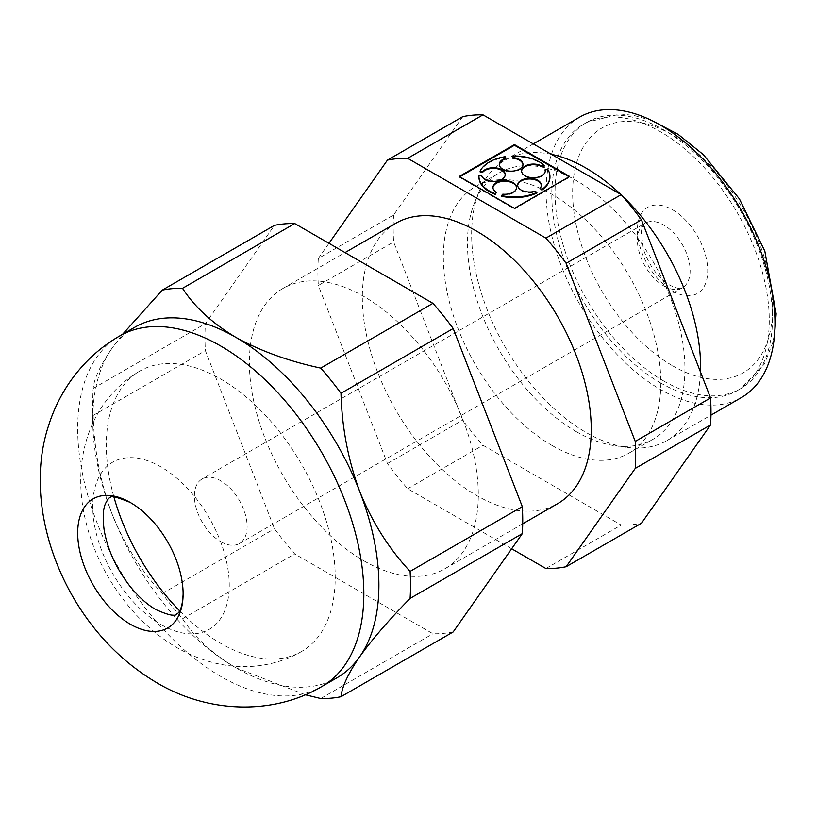 <?xml version="1.0" encoding="UTF-8"?>
<svg xmlns="http://www.w3.org/2000/svg" width="817" height="817" viewBox="0 0 817 817"><rect width="100%" height="100%" fill="white"/><g stroke="black" fill="none" stroke-linecap="round" stroke-linejoin="round"><path stroke-width="0.61" stroke-dasharray="4.08 3.06" d="M462.739 116.657L393.631 214.963L318.334 258.448L328.975 243.303M660.524 382.907A153.78 88.787 -120 0 0 737.414 390.526A153.78 88.787 -120 0 0 737.414 212.961A153.78 88.787 -120 0 0 583.644 124.174A153.78 88.787 -120 0 0 560.064 247.398A153.78 88.787 -120 0 0 660.524 382.907M579.59 117.168A161.868 93.455 -120 0 0 554.784 246.877A161.868 93.455 -120 0 0 660.524 389.515A161.868 93.455 -120 0 0 741.458 397.532M551.383 154.331A161.868 93.455 -120 0 0 505.172 160.132A161.868 93.455 -120 0 0 479.181 191.423A161.868 93.455 -120 0 0 586.106 432.489A161.868 93.455 -120 0 0 626.945 447.369A161.868 93.455 -120 0 0 667.04 440.506A161.868 93.455 -120 0 0 700.455 371.929M621.931 195.477A161.868 93.455 -120 0 0 620.828 194.426M576.189 431.601A153.78 88.787 -120 0 0 614.987 445.735A153.78 88.787 -120 0 0 653.079 439.219A153.78 88.787 -120 0 0 653.079 261.654A153.78 88.787 -120 0 0 499.299 172.867A153.78 88.787 -120 0 0 474.606 202.596A153.78 88.787 -120 0 0 576.189 431.601M552.088 445.51A153.78 88.787 -120 0 0 628.978 453.129A153.78 88.787 -120 0 0 628.978 275.564A153.78 88.787 -120 0 0 475.208 186.776A153.78 88.787 -120 0 0 451.627 310A153.78 88.787 -120 0 0 552.088 445.51M393.631 214.963A224.706 129.729 -120 0 0 393.631 241.975L462.739 420.071A224.706 129.729 -120 0 0 482.99 445.265L621.196 525.055A224.706 129.729 -120 0 0 641.447 523.248M318.334 258.448A224.706 129.729 -120 0 0 318.334 285.45L393.631 241.975M511.656 548.769L407.683 488.74A224.706 129.729 -120 0 1 387.432 463.545L318.334 285.45M395.857 223.245A161.868 93.455 -120 0 0 371.041 352.954A161.868 93.455 -120 0 0 476.791 495.592A161.868 93.455 -120 0 0 557.725 503.609M363.841 560.809A161.868 93.455 -120 0 0 444.775 568.826A161.868 93.455 -120 0 0 444.775 381.917A161.868 93.455 -120 0 0 282.907 288.462A161.868 93.455 -120 0 0 258.09 418.171A161.868 93.455 -120 0 0 363.841 560.809M453.19 631.939A224.706 129.729 60 0 1 432.939 633.747L294.733 553.957A224.706 129.729 60 0 1 274.481 528.762L205.384 350.656A224.706 129.729 60 0 1 205.384 323.655L274.481 225.349M134.652 327.321A202.34 116.821 -120 0 0 111.919 348.41L122.57 334.296M305.323 694.767L235.827 667.755C212.226 653.6 194.456 637.26 182.538 618.735A224.706 129.729 60 0 1 162.277 593.54C141.28 571.144 124.49 544.5 111.919 513.617C100.389 482.551 94.139 449.83 93.179 415.434A224.706 129.729 60 0 1 92.75 401.688A224.706 129.729 60 0 1 93.179 388.432C94.067 378.669 100.317 365.332 111.919 348.41A202.34 116.821 -120 0 0 92.75 419.948A202.34 116.821 -120 0 0 111.919 513.617A202.34 116.821 -120 0 0 235.827 667.755A202.34 116.821 -120 0 0 336.992 677.783M220.764 541.681A37.276 21.518 -120 0 0 239.401 543.53A37.276 21.518 -120 0 0 239.401 500.484A37.276 21.518 -120 0 0 202.126 478.966A37.276 21.518 -120 0 0 196.417 508.838A37.276 21.518 -120 0 0 220.764 541.681M179.669 610.871A161.868 93.455 -120 0 0 220.764 643.408A161.868 93.455 -120 0 0 301.698 651.425A161.868 93.455 -120 0 0 301.687 464.505A161.868 93.455 -120 0 0 139.809 371.071A161.868 93.455 -120 0 0 113.931 497.022M161 624.566A96.529 55.73 -120 0 0 220.11 540.466A96.529 55.73 -120 0 0 101.89 472.216A96.529 55.73 -120 0 0 161 624.566M407.683 488.74L482.99 445.265M545.889 568.53L621.196 525.055M387.432 463.545L462.739 420.071M320.734 698.525L432.939 633.747M182.538 618.735L294.733 553.957M521.603 171.233A11.836 6.832 0 0 0 521.583 171.56A11.836 6.832 0 0 0 533.419 178.392A11.836 6.832 0 0 0 545.256 171.56A11.836 6.832 0 0 0 545.235 171.233M549.933 176.809A35.499 20.496 0 0 0 547.523 169.711L545.092 170.426M539.996 188.993A11.836 6.832 0 0 0 541.334 185.837A11.836 6.832 0 0 0 541.324 185.51M517.682 185.51A11.836 6.832 0 0 0 517.672 185.837A11.836 6.832 0 0 0 534.972 191.893L534.972 191.239M536.902 193.016L534.972 191.893M516.599 187.44L516.599 188.104A11.836 6.832 0 0 1 502.812 194.834L501.567 196.243M492.957 187.767A11.836 6.832 0 0 0 492.937 188.104A11.836 6.832 0 0 0 496.481 192.975M505.233 174.562L505.233 175.216A11.836 6.832 0 0 1 494.275 182.038A11.836 6.832 0 0 1 481.703 176.227L478.997 175.982A35.499 20.496 0 0 0 478.946 176.809M505.835 158.886L505.406 157.324A35.499 20.496 0 0 0 480.11 171.927M499.289 164.666A11.836 6.832 0 0 0 499.279 165.003A11.836 6.832 0 0 0 511.105 171.825A11.836 6.832 0 0 0 522.941 165.003A11.836 6.832 0 0 0 522.931 164.666M544.296 166.055A35.499 20.496 0 0 0 512.422 156.68M459.787 176.809L459.215 177.146L514.444 209.029L569.663 177.146L569.092 176.809M547.523 169.711L547.523 169.048M502.812 194.834L502.812 194.18M478.997 175.982L478.997 175.318M481.703 176.227L481.703 175.563M505.406 157.324L505.406 156.66M514.444 209.029L514.444 208.366M459.215 177.146L459.215 176.482M569.663 177.146L569.663 176.482M93.179 388.432L205.384 323.655M162.277 593.54L274.481 528.762M93.179 415.434L205.384 350.656M672.575 365.781A141.321 81.588 -120 0 0 759.116 242.659A141.321 81.588 -120 0 0 586.034 142.74A141.321 81.588 -120 0 0 672.575 365.781M663.761 381.039A153.78 88.787 -120 0 0 740.651 388.657A153.78 88.787 -120 0 0 740.651 211.092A153.78 88.787 -120 0 0 586.882 122.305A153.78 88.787 -120 0 0 563.301 245.529A153.78 88.787 -120 0 0 663.761 381.039M119.599 336.012A202.34 116.821 -120 0 0 88.583 498.156A202.34 116.821 -120 0 0 220.764 676.456A202.34 116.821 -120 0 0 321.929 686.474M663.761 285.909A37.276 21.518 -120 0 0 682.399 287.758A37.276 21.518 -120 0 0 682.399 244.722A37.276 21.518 -120 0 0 645.134 223.204A37.276 21.518 -120 0 0 639.415 253.066A37.276 21.518 -120 0 0 663.761 285.909M672.575 290.995A49.735 28.718 -120 0 0 703.029 247.674A49.735 28.718 -120 0 0 642.121 212.512A49.735 28.718 -120 0 0 672.575 290.995M737.414 390.526L740.651 388.657L764.457 363.984L772.739 342.67L774.669 333.122M651.976 120.61L633.859 115.411L620.226 114.023L586.882 122.305L583.644 124.174M667.04 440.506L710.953 415.148M505.172 160.132L533.297 143.894M614.987 445.735L626.945 447.369M474.606 202.596L479.181 191.423M628.978 453.129L653.079 439.219M475.208 186.776L499.299 172.867M444.775 568.826L522.696 523.84M282.907 288.462L345.04 252.586M92.75 419.948L92.75 401.688M239.401 543.53L682.399 287.758C680.775 287.41 682.91 291.036 669.991 285.296C658.073 277.882 649.188 265.811 643.336 249.083L641.222 231.967C642.397 226.146 643.704 223.225 645.134 223.204L202.126 478.966M301.698 651.425C287.472 659.676 271.755 664.589 254.536 666.182C228.433 668.367 202.616 662.219 177.095 647.738C159.938 637.781 144.323 624.596 130.26 608.175C105.863 579.1 90.258 546.614 83.457 510.727C79.096 486.054 79.974 462.922 86.091 441.354C91.218 423.706 99.388 408.367 110.601 395.336C119.159 385.44 128.902 377.342 139.83 371.061M521.583 170.896L521.583 171.56M545.256 170.896L545.256 171.56M517.672 185.173L517.672 185.837M541.334 185.173L541.334 185.837M492.937 187.44L492.937 188.104M499.279 164.34L499.279 165.003M522.941 164.34L522.941 165.003"/><path stroke-width="1.23" d="M328.975 243.303L387.432 160.132L462.739 116.657A224.706 129.729 -120 0 1 482.99 114.85L407.683 158.324A224.706 129.729 -120 0 0 387.432 160.132M710.953 415.148L741.458 397.532A161.868 93.455 -120 0 0 741.458 210.623A161.868 93.455 -120 0 0 579.59 117.168L533.297 143.894M700.455 371.929A161.868 93.455 -120 0 0 621.931 195.477M620.828 194.426A161.868 93.455 -120 0 0 551.383 154.331M511.656 548.769L545.889 568.53A224.706 129.729 -120 0 0 566.14 566.722L635.248 468.417A224.706 129.729 -120 0 0 635.248 441.415L710.545 397.94L641.447 219.834A224.706 129.729 -120 0 0 621.196 194.64L482.99 114.85M710.545 397.94A224.706 129.729 60 0 1 710.545 424.942L641.447 523.248L566.14 566.722M407.683 158.324L545.889 238.115A224.706 129.729 -120 0 1 566.14 263.309L635.248 441.415M522.696 523.84L557.725 503.609A161.868 93.455 -120 0 0 557.725 316.7A161.868 93.455 -120 0 0 395.857 223.245L345.04 252.586M122.57 334.296L162.277 290.127A224.706 129.729 60 0 1 182.538 288.319C194.456 306.835 212.226 323.185 235.827 337.339C260.368 350.973 288.677 361.226 320.734 368.11L432.939 303.332A224.706 129.729 60 0 1 453.19 328.526L522.298 506.622A224.706 129.729 60 0 1 522.298 533.634L453.19 631.939L340.995 696.717A224.706 129.729 60 0 1 320.734 698.525L305.323 694.767M162.277 290.127L274.481 225.349A224.706 129.729 60 0 1 294.733 223.541L432.939 303.332M569.663 176.482L514.444 144.599L459.215 176.482L514.444 208.366L569.663 176.482M545.889 238.115L621.196 194.64M320.734 368.11A224.706 129.729 60 0 1 340.995 393.304C341.884 427.311 348.124 460.042 359.725 491.487A202.34 116.821 -120 0 0 235.827 337.339A202.34 116.821 -120 0 0 134.652 327.321L119.599 336.012C100.072 347.307 83.64 362.411 70.303 381.345C60.724 395.091 53.391 410.134 48.305 426.474C32.517 474.769 39.379 537.913 72.499 596.104C93.955 633.277 122.07 662.178 156.864 682.787C208.539 713.598 273.634 715.151 321.929 686.474A202.34 116.821 -120 0 0 321.929 452.832A202.34 116.821 -120 0 0 119.599 336.012M321.929 686.474L336.992 677.783A202.34 116.821 -120 0 0 359.725 656.694A202.34 116.821 -120 0 0 359.725 491.487C372.113 522.053 388.902 548.697 410.093 571.4L522.298 506.622M410.093 571.4A224.706 129.729 60 0 1 410.093 598.412C389.096 619.776 372.307 639.211 359.725 656.694C348.205 673.453 341.955 686.801 340.995 696.717M113.931 497.022A161.868 93.455 -120 0 0 179.669 610.871M130.403 624.28A74.541 43.035 -120 0 0 183.11 594.255A74.541 43.035 -120 0 0 130.046 502.353A74.541 43.035 -120 0 0 77.686 533.184A74.541 43.035 -120 0 0 130.403 624.28M566.14 263.309L641.447 219.834M635.248 468.417L710.545 424.942M410.093 598.412L522.298 533.634M340.995 393.304L453.19 328.526M182.538 288.319L294.733 223.541M541.865 166.117L544.296 165.402A35.499 20.496 0 0 0 512.422 156.027L512.851 157.579A11.836 6.832 0 0 1 522.941 164.34A11.836 6.832 0 0 1 511.105 171.172A11.836 6.832 0 0 1 499.279 164.34A11.836 6.832 0 0 1 505.835 158.222L505.406 156.66A35.499 20.496 0 0 0 480.11 171.264L482.806 171.519A11.836 6.832 0 0 1 496.113 167.914A11.836 6.832 0 0 1 505.233 174.562A11.836 6.832 0 0 1 494.275 181.374A11.836 6.832 0 0 1 481.703 175.563L478.997 175.318A35.499 20.496 0 0 0 478.946 176.482A35.499 20.496 0 0 0 495.245 193.721L496.481 192.312A11.836 6.832 0 0 1 492.937 187.44A11.836 6.832 0 0 1 504.773 180.608A11.836 6.832 0 0 1 516.599 187.44A11.836 6.832 0 0 1 502.812 194.18L501.567 195.58A35.499 20.496 0 0 0 536.902 192.352L534.972 191.239A11.836 6.832 0 0 1 517.672 185.173A11.836 6.832 0 0 1 529.498 178.351A11.836 6.832 0 0 1 541.334 185.173A11.836 6.832 0 0 1 539.996 188.339L541.926 189.452A35.499 20.496 0 0 0 549.943 176.482A35.499 20.496 0 0 0 547.523 169.048L545.092 169.773A11.836 6.832 0 0 1 545.256 170.896A11.836 6.832 0 0 1 533.419 177.728A11.836 6.832 0 0 1 521.583 170.896A11.836 6.832 0 0 1 528.946 164.574A11.836 6.832 0 0 1 541.865 166.117L541.865 166.78L544.296 166.055L544.296 165.402M541.865 166.78A11.836 6.832 0 0 0 529.212 165.177A11.836 6.832 0 0 0 521.603 171.233M545.235 171.233A11.836 6.832 0 0 0 545.092 170.426L545.092 169.773M539.996 188.339L541.926 190.116A35.499 20.496 0 0 0 549.943 177.146A35.499 20.496 0 0 0 549.933 176.809M541.324 185.51A11.836 6.832 0 0 0 529.498 179.005A11.836 6.832 0 0 0 517.682 185.51M501.567 195.58L501.567 196.243A35.499 20.496 0 0 0 536.902 193.016L536.902 192.352M516.589 187.767A11.836 6.832 0 0 0 504.773 181.272A11.836 6.832 0 0 0 492.957 187.767M478.946 176.809A35.499 20.496 0 0 0 478.946 177.146A35.499 20.496 0 0 0 495.245 194.385L496.481 192.312M505.223 174.889A11.836 6.832 0 0 0 495.837 168.537A11.836 6.832 0 0 0 482.806 172.173L482.806 171.519M480.11 171.264L480.11 171.927L482.806 172.173M505.835 158.222L505.835 158.886A11.836 6.832 0 0 0 499.289 164.666M522.931 164.666A11.836 6.832 0 0 0 512.851 158.243L512.851 157.579M512.422 156.027L512.851 158.243M569.092 176.809L514.444 145.263L459.787 176.809M541.926 190.116L541.926 189.452M495.245 194.385L495.245 193.721M514.444 145.263L514.444 144.599M774.669 333.122L776.15 313.759L764.824 251.146L739.405 198.888L703.335 154.638L678.11 134.335L651.976 120.61M183.11 594.255C182.232 611.576 177.892 612.903 177.483 613.638C175.941 612.781 179.005 619.96 155.914 609.605C147.244 604.641 138.614 596.89 130.026 586.34C116.075 568.285 107.446 549.443 104.116 529.824C102.595 517.764 103.034 509.062 105.444 503.711C107.568 499.361 109.243 497.298 110.448 497.522C109.682 495.184 116.218 496.797 130.046 502.353M549.943 176.482L549.943 177.146M478.946 176.482L478.946 177.146"/></g></svg>
